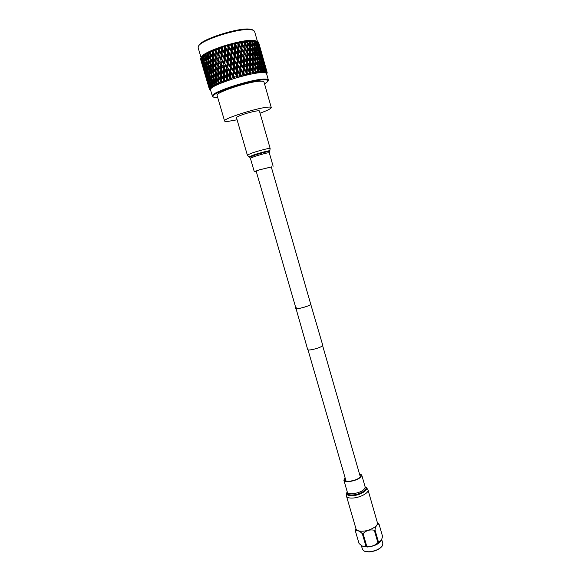 <?xml version="1.0" encoding="UTF-8"?>
<svg xmlns="http://www.w3.org/2000/svg" width="581" height="581" viewBox="0 0 581 581"><rect width="100%" height="100%" fill="white"/><g stroke="black" fill="none" stroke-linecap="round" stroke-linejoin="round"><path stroke-width="0.87" d="M296.804 307.719L295.998 308.482C295.903 309.586 307.066 306.783 309.978 304.96L310.733 304.226L271.189 166.587M295.932 308.242L307.683 349.537C307.69 351.062 319.136 348.346 322.012 346.131L322.724 345.194L310.661 303.986M295.787 308.54C295.685 309.68 307.175 306.797 310.174 304.923L310.944 304.168M256.214 171.286L259.366 169.863L271.291 166.936M236.452 117.638C236.46 117.122 238.312 116.193 242.001 114.856C249.104 112.278 259.525 109.991 259.424 111.007L270.136 148.402C270.354 147.785 260.077 150.348 252.96 152.694L247.31 154.989L236.452 117.638M256.228 171.337L254.275 171.656L259.01 169.942L271.305 166.987M359.508 474.045L361.048 475.193C360.387 478.069 356.538 480.102 349.493 481.293C346.617 481.489 344.961 481.046 344.526 479.964L345.216 478.17M377.403 522.726C378.667 525.863 369.828 530.969 362.595 531.201C358.833 531.317 356.64 530.547 356.015 528.899L346.479 496.116C347.06 497.605 349.232 498.244 352.994 498.033C360.213 497.634 369.175 492.732 367.998 489.899L377.403 522.726M359.392 473.617L361.723 475.004C361.012 478.112 356.843 480.313 349.225 481.605C346.109 481.816 344.322 481.337 343.85 480.16L345.092 477.749M260.041 113.172C267.427 110.499 271.167 108.618 271.262 107.529C271.131 107.122 270.15 106.984 268.306 107.115C257.87 107.579 222.4 118.894 224.586 121.008C224.753 121.458 225.944 121.574 228.159 121.364L237.077 119.795M271.262 107.529L263.985 81.95C263.825 81.42 262.801 81.158 260.92 81.18C250.237 80.941 214.694 92.604 217.112 95.48L224.586 121.008M244.296 42.471L246.497 42.311M198.753 45.667L199 45.216C201.767 39.087 238.53 27.423 249.866 29.152L252.975 30.016M257.427 41.44L254.572 31.389L253.447 30.277L250.723 29.653C239.103 27.895 201.316 39.878 198.499 46.139L198.128 47.678L201.077 57.708M268.371 80.033L266.563 73.671C266.359 72.995 265.154 72.654 262.939 72.632C250.208 72.059 207.475 86.177 210.511 89.844L212.377 96.199C209.414 92.757 252.118 78.74 264.776 79.103C266.977 79.089 268.175 79.401 268.371 80.033L267.943 81.217M266.614 71.064L265.916 68.108L267.173 72.523L266.621 73.874L266.984 73.344M267.173 72.523L266.701 71.049M265.982 70.708L265.524 67.665L266.868 72.095L266.316 73.235L267.093 72.342M266.868 72.095L266.185 70.657M264.987 70.461L264.769 67.338L266.192 71.761L265.684 72.908L266.628 71.942M266.381 71.942L265.314 70.381M263.643 70.345L264.079 70.221L263.651 67.127L264.965 70.323L264.696 72.69L265.452 71.688L265.19 72.778L265.808 71.659M265.154 71.543L264.624 71.485L264.079 70.221M261.958 70.345L262.503 70.185L262.191 67.033L263.621 70.199L263.367 72.596L264.173 71.557L264.021 72.625L264.624 71.485M263.767 71.441L263.099 71.441L262.503 70.185M256.947 41.178L253.774 40.38C242.183 38.927 204.142 50.968 201.549 56.851L200.706 58.398L202.021 63.162L200.706 58.398M257.398 41.425L252.488 40.343L254.057 42.449L254.304 45.638L252.691 42.457L252.597 40.924L250.476 40.38L252.023 42.486L252.161 45.725L250.447 42.58L250.404 41.019L248.174 40.547L249.685 42.645L249.736 45.943L247.927 42.834L247.92 41.244L246.976 40.67L247.092 41.418L245.625 40.837L247.085 42.936L247.056 46.291L245.16 43.212L245.197 41.6L244.31 41.026L243.207 73.584L243.882 73.264L244.085 69.785L243.454 68.522L242.945 71.928L240.883 69.001L241.093 65.5L243.148 68.442M258.211 43.314L259.54 46.567L257.884 41.709M259.133 44.178L258.487 42.304M216.088 53.111L218.049 55.631L217.977 59.247L216.038 56.415L216.074 54.062M217.693 97.463L213.67 97.143C205.558 95.044 250.745 79.532 264.457 79.851C267.405 79.844 268.509 80.403 267.783 81.522L264.551 83.94M213.365 96.976L212.377 96.199M244.31 41.026L244.289 41.817L242.851 41.251L243.323 41.897L242.248 42.086L241.442 41.498L241.289 42.333L239.888 41.788L240.265 42.457L239.132 42.689L238.406 42.086L238.123 42.979L236.779 42.435L237.055 43.132L235.879 43.401L235.24 42.783L234.84 43.728L233.569 43.19L233.744 43.916L232.538 44.221L232.001 43.582L231.478 44.57L230.301 44.033L230.374 44.795L229.161 45.129L228.718 44.468L228.093 45.507L227.018 44.962L226.989 45.754L225.784 46.117L225.443 45.434L224.731 46.516L223.765 45.957L223.649 46.785L222.465 47.17L222.225 46.458L221.441 47.591L220.598 47.01L220.388 47.874L221.361 49.24L221.201 52.856L219.175 50.002L219.11 47.533L218.26 48.702L217.548 48.107L217.25 49L218.202 50.358L218.093 53.982L216.125 51.143L216.132 48.644L216.081 53.169M223.649 46.785L224.636 48.158L224.44 51.767L222.378 48.898L222.465 47.17M227.461 55.95L225.384 53.074L225.588 49.472L227.672 52.363L227.461 55.95L228.035 57.555L228.631 53.684L230.715 56.575L230.497 60.148L228.413 57.265M233.533 64.353L231.449 61.463L231.674 57.897L233.758 60.794L233.533 64.353L234.005 65.973L234.484 65.675L234.717 62.116L236.801 65.028L236.576 68.573L234.484 65.675M239.604 72.792L237.527 69.894L237.752 66.357L239.837 69.277L239.968 74.419L240.556 74.114L240.781 70.606L240.251 69.321L239.837 76.786L240.411 75.617L241.34 76.38L241.376 75.269L240.556 74.114M241.093 65.5L240.512 64.23L240.251 69.321L239.837 69.277M237.752 66.357L237.273 65.065L236.99 70.192L237.527 69.894M238.079 61.216L240.149 64.157L239.938 67.672L237.854 64.745L238.079 61.216L237.549 59.937L237.273 65.065L236.801 65.028M236.576 68.573L236.99 70.192L236.707 75.334L236.242 73.729L234.158 70.853L234.383 67.294L236.474 70.185L236.242 73.729M234.717 62.116L234.281 60.809L233.453 76.3L234.056 72.48L236.14 75.348L236.046 76.757L234.659 77.171L233.838 76.031M235.051 56.96L237.128 59.879L236.903 63.416L234.818 60.497L235.051 56.96L234.564 55.674L234.281 60.809L233.758 60.794M231.674 57.897L231.289 56.582L231.013 61.753L231.449 61.463M232.001 52.711L234.092 55.631L233.867 59.175L231.775 56.27L232.001 52.711L231.572 51.404L231.289 56.582L230.715 56.575M230.497 60.148L231.013 61.753L230.497 72.131L229.8 72.204L229.611 75.777L227.57 72.937L227.745 69.35L229.8 72.204M228.631 53.684L228.297 52.348L227.556 67.962L226.815 68.05L226.648 71.637L224.636 68.798L224.782 65.195L226.815 68.05M228.95 48.463L231.049 51.375L230.817 54.948L228.725 52.043L228.573 47.155L228.297 52.348L227.672 52.363M225.588 49.472L225.384 53.074M225.443 45.434L225.312 48.136L224.636 48.158M224.44 51.767L225.065 53.358L224.644 63.801L223.859 63.903L223.721 67.498L221.724 64.658L221.848 61.063L223.859 63.903M222.225 46.458L222.378 48.898M221.441 47.591L222.116 49.174L221.76 59.654L220.94 59.763L220.824 63.373L218.863 60.54L218.95 56.923L220.94 59.763M226.989 45.754L227.992 47.141L227.774 50.721L225.682 47.831L225.784 46.117M242.945 71.928L243.083 75.929L243.737 74.753L244.565 75.559L244.695 74.426L243.882 73.264M239.938 67.672L240.251 69.321L240.883 69.001M241.391 60.402L243.432 63.373L243.243 66.851L241.188 63.903L241.391 60.402L240.766 59.153L240.512 64.23L240.149 64.157M236.903 63.416L237.273 65.065L237.854 64.745M238.399 56.103L240.454 59.059L240.251 62.552L238.181 59.611L238.399 56.103L237.818 54.846L237.549 59.937L237.128 59.879M233.867 59.175L234.281 60.809L234.818 60.497M235.37 51.811L237.447 54.759L237.23 58.274L235.152 55.348L235.37 51.811L234.84 50.54L234.564 55.674L234.092 55.631M230.817 54.948L231.289 56.582L231.775 56.27M232.327 47.526L234.419 50.467L234.201 54.011L232.102 51.084L232.327 47.526L231.855 46.248L231.572 51.404L231.049 51.375M227.774 50.721L228.297 52.348L228.725 52.043M228.718 44.468L228.573 47.155L227.992 47.141M224.731 46.516L225.312 48.136L225.682 47.831M230.374 44.795L231.376 46.189L231.151 49.748L229.052 46.836L229.161 45.129M246.199 71.151L244.173 68.195L244.361 64.723L246.38 67.694L246.366 72.828L247.121 72.502L247.288 69.052L246.569 67.817L246.264 75.145L246.99 73.976L247.695 74.818L247.92 73.678L247.121 72.502M247.506 64.055L249.467 67.055L249.343 70.468L247.361 67.483L247.506 64.055L246.736 62.828L246.38 67.694M244.361 64.723L243.432 63.373M243.243 66.851L243.454 68.522L244.173 68.195M240.251 62.552L240.512 64.23L241.188 63.903M241.667 55.34L243.693 58.325L243.519 61.789L241.478 58.819L241.667 55.34L240.992 54.106L240.454 59.059M237.23 58.274L237.549 59.937L238.181 59.611M238.689 51.005L240.737 53.982L240.549 57.461L238.493 54.505L238.689 51.005L238.065 49.755L237.818 54.846L237.447 54.759M234.201 54.011L234.564 55.674L235.152 55.348M235.683 46.676L237.752 49.646L237.549 53.154L235.472 50.198L235.683 46.676L235.109 45.42L234.84 50.54L234.419 50.467M231.151 49.748L231.572 51.404L232.102 51.084M232.001 43.582L231.855 46.248L231.376 46.189M228.093 45.507L228.573 47.155L229.052 46.836M233.744 43.916L234.739 45.325L234.521 48.855L232.436 45.914L232.538 44.221M246.453 66.125L244.441 63.147L244.608 59.69L246.598 62.683L246.569 67.817L247.361 67.483M250.353 68.427L249.54 67.214L249.409 72.16L250.237 71.826L250.353 68.427L252.277 71.434L252.241 72.778L251.014 73.017L250.237 71.826M250.484 63.489L252.379 66.524L252.314 69.887L250.396 66.873L250.484 63.489L249.634 62.283L249.467 67.055M249.343 70.468L249.336 74.455L250.113 73.293L250.709 74.172L251.014 73.017M247.68 59.073L249.612 62.102L249.518 65.5L247.564 62.494L247.68 59.073L246.867 57.868L246.598 62.683M244.608 59.69L243.693 58.325M243.519 61.789L243.686 63.482L244.441 63.147M240.549 57.461L240.766 59.153L241.478 58.819M241.914 50.3L243.918 53.314L243.766 56.749L241.747 53.764L241.914 50.3L241.195 49.073L240.737 53.982M237.549 53.154L237.818 54.846L238.493 54.505M238.965 45.928L240.999 48.927L240.825 52.399L238.784 49.414L238.965 45.928L238.297 44.693L237.752 49.646M234.521 48.855L234.84 50.54L235.472 50.198M235.24 42.783L235.109 45.42L234.739 45.325M231.478 44.57L231.855 46.248L232.436 45.914M237.055 43.132L238.036 44.563L237.847 48.049L235.784 45.078L235.879 43.401M246.664 61.121L244.681 58.115L245.117 55.13L246.787 57.701L246.736 62.828L247.564 62.494M252.314 69.807L252.292 71.594L253.178 71.267L253.229 67.904L252.372 66.757M252.314 69.887L252.256 73.867L253.076 72.712L253.548 73.627L253.926 72.465L253.178 71.267M249.518 65.5L249.54 67.214L250.396 66.873M249.656 60.192L249.612 62.102M247.811 54.142L249.707 57.185L249.648 60.562L247.724 57.526L247.811 54.142L246.961 52.944L246.787 57.701M244.819 54.687L243.918 53.314M243.766 56.749L243.882 58.456L244.681 58.115M240.825 52.399L240.992 54.106L241.747 53.764M242.132 45.282L244.107 48.317L243.984 51.745L241.986 48.724L242.132 45.282L241.369 44.069L240.999 48.927M237.847 48.049L238.065 49.755L238.784 49.414M238.406 42.086L238.036 44.563M234.84 43.728L235.109 45.42L235.784 45.078M240.265 42.457L241.224 43.902L241.071 47.352L239.052 44.345L239.132 42.689M246.838 56.146L244.884 53.125L245 49.705L246.94 52.748L246.867 57.868L247.724 57.526M252.401 64.992L250.513 61.949L250.564 58.579L252.423 61.637L252.343 66.474M255.081 69.422L253.243 66.379L253.258 63.038L255.074 66.103L255.001 70.809M255.081 71.107L255.909 70.817L255.887 67.505L255.074 66.517M253.258 63.038L252.423 61.971M252.372 66.699L253.243 66.379M250.564 58.579L249.707 57.432M249.648 60.562L249.634 62.283L250.513 61.949M246.99 50.532L246.94 52.748M245 49.705L244.107 48.317M243.984 51.745L244.056 53.467L244.884 53.125M241.071 47.352L241.195 49.073L241.986 48.724M241.442 41.498L241.224 43.902M238.123 42.979L238.297 44.693L239.052 44.345M243.323 41.897L244.252 43.357L244.158 46.763L242.19 43.72L242.248 42.086M246.976 51.208L245.044 48.15L245.131 44.759L247.034 47.824L246.961 52.944L247.847 52.595L247.898 49.225L249.757 52.305L249.728 55.653L247.847 52.595M252.43 60.119L250.585 57.047L250.6 53.713L252.415 56.793L252.343 61.513M255.059 64.6L253.258 61.521L253.236 58.202L255.001 61.295L254.95 65.9M257.608 69.081L255.865 66.002L255.8 62.712L257.514 65.813L257.485 70.286M257.652 70.729L258.392 70.483L258.284 67.222L257.528 66.379M255.8 62.712L255.008 61.797M255.074 66.27L255.865 66.002M253.236 58.202L252.415 57.214M252.423 61.818L253.258 61.521M250.6 53.713L249.757 52.646M249.707 57.374L250.585 57.047M249.728 55.653L249.677 57.141M247.898 49.225L247.034 48.078M245.131 44.759L244.252 43.357M244.158 46.763L244.187 48.499L245.044 48.15M241.289 42.333L241.369 44.069L242.19 43.72M246.199 41.462L245.197 41.6M249.765 50.787L247.913 47.7L247.927 44.352L249.75 47.453L249.685 52.181M252.401 55.282L250.6 52.196L250.571 48.877L252.35 51.992L252.292 56.589M254.965 59.799L253.214 56.698L253.149 53.408L254.87 56.524L254.841 61.012M257.456 64.324L255.756 61.216L255.64 57.947L257.31 61.078L257.318 65.45M259.867 68.856L258.218 65.74L258.058 62.508L259.671 65.638L259.714 69.894M259.954 70.475L260.6 70.272L260.39 67.069L259.714 66.357M258.058 62.508L257.339 61.731M257.521 65.965L258.218 65.74M255.64 57.947L254.885 57.105M255.008 61.463L255.756 61.216M253.149 53.408L252.357 52.493M252.415 56.967L253.214 56.698M250.571 48.877L249.757 47.882M249.757 52.493L250.6 52.196M247.927 44.352L247.085 43.285M247.034 48.027L247.913 47.7M247.056 46.291L247.012 47.78M244.289 41.817L244.281 43.56L245.16 43.212M248.842 41.149L247.92 41.244M252.314 50.489L250.556 47.366L250.491 44.076L252.219 47.214L252.19 51.709M254.812 55.042L253.105 51.912L252.996 48.651L254.674 51.796L254.674 56.168M257.23 59.603L255.582 56.466L255.422 53.234L257.042 56.379L257.085 60.649M259.569 64.179L257.971 61.034L257.761 57.824L259.322 60.983L259.416 65.137M261.82 68.754L260.288 65.609L260.019 62.428L261.523 65.588L261.661 69.626M262.191 67.033L261.603 66.452M260.019 62.428L259.387 61.775M259.678 65.791L260.288 65.609M257.761 57.824L257.085 57.112M257.318 61.237L257.971 61.034M255.422 53.234L254.703 52.457M254.877 56.691L255.582 56.466M252.996 48.651L252.241 47.802M252.35 52.167L253.105 51.912M250.491 44.076L249.699 43.161M249.757 47.649L250.556 47.366M249.736 45.943L249.634 47.257M247.085 43.139L247.927 42.834M247.092 41.418L247.012 42.82M251.224 40.975L250.404 41.019M254.594 50.322L252.931 47.163L252.771 43.931L254.398 47.105L254.449 51.375M256.94 54.919L255.335 51.767L255.132 48.557L256.693 51.738L256.787 55.885M259.199 59.531L257.659 56.364L257.398 53.183L258.901 56.364L259.046 60.409M261.37 64.157L259.889 60.976L259.569 57.824L261.014 61.012L261.218 64.949M263.447 68.776L262.031 65.602L261.661 62.472L263.04 65.668L263.302 69.48M263.651 67.127L263.178 66.662M261.661 62.472L261.123 61.949M261.537 65.74L262.031 65.602M259.569 57.824L258.988 57.236M259.337 61.136L259.889 60.976M257.398 53.183L256.758 52.537M257.049 56.546L257.659 56.364M255.132 48.557L254.449 47.838M254.681 51.97L255.335 51.767M252.771 43.931L252.052 43.147M252.227 47.395L252.931 47.163M252.161 45.725L252.023 46.865M249.692 42.834L250.447 42.58M249.656 41.149L249.532 42.369M253.309 40.924L252.597 40.924M256.57 50.286L255.023 47.097L254.761 43.916L256.272 47.119L256.417 51.164M258.756 54.934L257.267 51.745L256.947 48.586L258.4 51.803L258.603 55.725M260.84 59.589L259.416 56.386L259.046 53.263L260.433 56.48L260.695 60.293M262.837 64.259L261.479 61.049L261.051 57.947L262.372 61.172L262.699 64.876M264.74 68.921L263.447 65.718L262.953 62.639L264.21 65.864L264.616 69.451M262.953 62.639L262.539 62.24M263.062 65.82L263.447 65.718M261.051 57.947L260.571 57.483M261.036 61.172L261.479 61.049M259.046 53.263L258.509 52.74M258.915 56.531L259.416 56.386M256.947 48.586L256.359 47.998M256.708 51.905L257.267 51.745M254.761 43.916L254.122 43.263M254.413 47.279L255.023 47.097M254.304 45.638L254.151 46.603M252.031 42.667L252.691 42.457M251.943 41.011L251.798 42.064M255.081 41.011L256.127 45.681L254.485 40.96M258.225 50.38L256.795 47.155L256.424 44.025L257.819 47.264L258.08 51.084M260.23 55.072L258.865 51.847L258.436 48.746L259.765 51.992L260.092 55.689M262.14 59.77L260.84 56.539L260.353 53.474L261.617 56.713L262.016 60.301M263.956 64.476L262.176 58.194L263.367 61.448L263.847 64.927M265.67 69.183L263.897 62.93L265.582 69.538M260.353 53.474L259.932 53.074M260.455 56.64L260.84 56.539M258.436 48.746L257.957 48.281M258.422 51.97L258.865 51.847M256.424 44.025L255.887 43.502M256.294 47.293L256.795 47.155M256.127 45.681L255.974 46.48M254.071 42.631L254.631 42.471M253.933 41.004L253.781 41.89M256.519 41.222L257.615 45.855L256.047 41.128M259.54 50.591L258.233 47.337L257.746 44.272L259.01 47.54L259.416 51.128M261.363 55.326L259.576 49.029L260.775 52.305L261.254 55.776M263.084 60.068L261.312 53.801L262.997 60.424M264.718 64.818L262.939 58.565L264.645 65.079M266.243 69.56L264.478 63.336L266.2 69.727M257.746 44.272L257.318 43.865M257.841 47.439L258.233 47.337M257.615 45.855L257.485 46.48M255.793 42.733L256.243 42.609M255.604 41.135L255.458 41.839M256.925 41.382L256.802 41.919M257.608 41.556L258.763 46.153L257.26 41.425M260.499 50.932L258.712 44.635L260.411 51.288M262.133 55.703L260.353 49.436L262.067 55.965M263.672 60.482L261.9 54.244L263.629 60.649M265.11 65.268L263.346 59.037L265.089 65.333M264.282 62.341L264.696 63.794M265.982 68.333L265.096 65.217M258.763 46.153L258.654 46.596M258.422 43.263L258.109 41.839M261.087 51.382L259.315 45.115L261.043 51.549M262.539 56.197L260.767 49.951L262.518 56.263M261.711 53.278L262.125 54.73M263.411 59.277L262.525 56.146M259.547 45.63L258.596 42.362M260.84 50.198L259.947 47.054M207.221 81.812L208.194 85.124M209.058 88.051L208.121 84.71M204.563 72.77L205.543 76.089M207.264 81.957L205.442 75.748L207.323 82.008M206.408 79.038L205.95 77.505M208.601 86.191L206.771 79.982L208.724 86.308M208.201 84.201L209.545 88.414L208.274 83.918M201.905 63.699L202.878 67.033M204.606 72.908L202.776 66.684L204.657 72.959M203.749 69.996L203.292 68.456M205.935 77.142L204.105 70.911L206.066 77.258M207.366 81.369L205.529 75.123L207.562 81.551M208.884 85.567L207.054 79.336L209.153 85.821M208.666 83.526L210.09 87.731L209.821 88.029L209.378 86.881L208.79 83.047M207.054 79.336L207.156 78.951M201.941 63.837L200.576 59.109L201.992 63.881M201.084 60.925L200.627 59.378M203.27 68.064L201.433 61.811L203.401 68.188M204.694 72.276L202.856 66.023L204.89 72.465M206.211 76.481L204.374 70.221L206.48 76.736M207.831 80.672L205.986 74.404L208.158 80.991M209.538 84.848L207.7 78.588L209.93 85.233M209.501 82.749L211.005 86.961L210.583 87.288L210.09 86.155L209.661 82.103M209.305 81.325L208.928 81.449M207.7 78.588L207.838 78.021M205.986 74.404L206.11 73.932M204.374 70.221L204.476 69.836M203.539 67.367L201.694 61.085L203.8 67.621M205.151 71.55L203.306 65.268L205.478 71.87M206.858 75.719L205.013 69.437L207.25 76.111M208.659 79.887L207.41 77.026L206.814 73.598L209.109 80.338M210.554 84.034L209.247 81.187L208.71 77.752L211.056 84.557M210.692 81.892L212.276 86.104L211.709 86.467L211.164 85.334L210.881 81.086M210.562 80.447L210.061 80.599M208.71 77.752L208.884 77.019M208.543 76.314L208.107 76.452M206.814 73.598L206.974 72.945M206.618 72.167L206.24 72.291M205.013 69.437L205.158 68.87M203.306 65.268L203.43 64.789M201.694 61.085L201.796 60.693M200.83 58.144L201.237 57.417M216.132 48.644L215.239 49.85L214.658 49.225L214.287 50.155L213.278 50.569L213.336 49.77L212.414 51.012L211.978 50.351L211.542 51.31L210.612 51.724L210.765 50.896L209.828 52.167L209.53 51.477L208.209 52.871L208.448 52.007L207.519 53.307L207.359 52.573L206.814 53.597L206.095 53.989L206.415 53.096L205.5 54.411L205.478 53.641L204.294 55.064L204.686 54.135L201.73 57.025L202.232 56.037L201.215 57.592L202.464 62.392L201.346 59.531L201.338 57.236M204.171 66.568L202.319 60.257L204.563 66.953M205.972 70.722L204.723 67.875L204.12 64.418L206.422 71.18M207.867 74.876L206.553 72.022L206.015 68.565L208.368 75.392M209.85 79.016L208.477 76.169L207.998 72.705L209.414 75.545L209.85 79.016L210.402 79.604M211.927 83.148L210.496 80.316L210.075 76.837L211.549 79.67L211.927 83.148L212.523 83.802M212.239 80.962L213.772 83.787L213.888 85.175L213.183 85.567L212.595 84.441L212.428 79.996M212.159 79.503L211.549 79.67M210.075 76.837L210.264 75.951M209.973 75.385L209.414 75.545M207.998 72.705L208.187 71.891M207.867 71.26L207.366 71.405M206.015 68.565L206.19 67.832M205.856 67.135L205.413 67.273M204.12 64.418L204.28 63.765M203.931 62.995L203.546 63.118M202.319 60.257L202.464 59.69M202.086 56.698L203.277 61.535L201.73 57.025M205.173 65.682L203.858 62.835L203.314 59.349L205.674 66.205M207.156 69.822L205.783 66.982L205.296 63.489L206.713 66.328L207.156 69.822L207.707 70.41M209.233 73.947L207.795 71.114L207.373 67.621L208.848 70.446L209.233 73.947L209.828 74.608M211.39 78.079L209.901 75.239L209.538 71.739L211.07 74.564L211.39 78.079L212.036 78.805M213.634 82.19L212.087 79.365L211.782 75.857L213.372 78.682L213.634 82.19L214.324 82.996M214.113 79.967L215.754 82.785L215.834 84.187L214.992 84.601L214.36 83.482L214.295 78.856M214.084 78.5L213.372 78.682M211.782 75.857L211.971 74.818M211.731 74.39L211.07 74.564M209.538 71.739L209.726 70.773M209.458 70.279L208.848 70.446M207.373 67.621L207.562 66.728M207.272 66.169L206.713 66.328M205.296 63.489L205.485 62.675M205.166 62.044L204.665 62.196M203.314 59.349L203.488 58.616M203.154 57.918L202.711 58.056M203.277 61.535L203.72 61.993M201.476 57.381L201.861 57.773M203.321 55.725L204.447 60.591L202.834 56.081M206.524 64.723L205.093 61.891L204.665 58.369L206.139 61.201L206.524 64.723L207.126 65.392M208.688 68.841L207.192 66.016L206.829 62.487L208.361 65.319L208.688 68.841L209.327 69.575M210.932 72.959L209.378 70.134L209.073 66.604L210.663 69.422L210.932 72.959L211.615 73.765M213.263 77.077L211.651 74.252L211.404 70.715L213.045 73.54L213.263 77.077L213.982 77.956M215.667 81.18L214.011 78.362L213.808 74.826L215.507 77.643L215.667 81.18L216.422 82.139M216.292 78.929L218.035 81.747L218.078 83.148L217.112 83.584L216.437 82.466L216.452 77.658M216.321 77.455L215.507 77.643M213.808 74.826L213.982 73.627M213.815 73.344L213.045 73.54M211.404 70.715L211.586 69.597M211.382 69.241L210.663 69.422M209.073 66.604L209.269 65.566M209.029 65.137L208.361 65.319M206.829 62.487L207.018 61.521M206.756 61.027L206.139 61.201M204.665 58.369L204.853 57.475M204.563 56.916L204.004 57.076M204.447 60.591L204.999 61.187M202.464 56.466L202.965 56.989M204.904 54.687L205.645 56.037L205.972 59.582L204.483 56.756L204.294 55.064M208.223 63.699L206.669 60.874L206.357 57.323L207.947 60.148L208.223 63.699L208.906 64.513M210.554 67.81L208.942 64.992L208.688 61.433L210.329 64.259L210.554 67.81L211.273 68.696M212.958 71.913L211.295 69.095L211.092 65.544L212.791 68.355L212.958 71.913L213.714 72.879M215.442 76.024L213.728 73.206L213.576 69.64L215.326 72.465L215.442 76.024L216.226 77.07M217.991 80.127L216.234 77.309L216.132 73.751L217.926 76.569L217.991 80.127L218.805 81.253M218.834 76.372L217.926 76.569M218.754 77.854L220.591 80.672L220.598 82.081L219.524 82.531L218.805 81.413L218.87 76.423M216.132 73.751L216.27 72.4M216.19 72.269L215.326 72.465M213.576 69.64L213.743 68.369M213.612 68.166L212.791 68.355M211.092 65.544L211.273 64.346M211.106 64.07L210.329 64.259M208.688 61.433L208.877 60.315M208.673 59.959L207.947 60.148M206.357 57.323L206.553 56.277M206.313 55.856L205.645 56.037M205.972 59.582L206.618 60.322M203.815 55.471L204.41 56.132M206.814 53.597L207.606 54.941L207.831 58.514L206.226 55.696L206.095 53.989M210.242 62.632L208.579 59.807L208.368 56.226L210.068 59.044L210.242 62.632L210.997 63.598M212.726 66.728L211.012 63.917L210.859 60.337L212.61 63.155L212.726 66.728L213.51 67.781M215.282 70.831L213.517 68.013L213.416 64.44L215.21 67.258L215.282 70.831L216.096 71.971M217.904 74.942L216.096 72.124L216.038 68.543L217.875 71.361L217.904 74.942L218.739 76.169M220.591 79.045L218.739 76.227L218.725 72.654L220.606 75.472L220.591 79.045L221.514 80.476L221.506 75.298L220.606 75.472M218.725 72.654L218.805 71.18L217.875 71.361M216.038 68.543L216.154 67.106M216.125 67.062L215.21 67.258M213.416 64.44L213.561 63.089M213.481 62.966L212.61 63.155M210.859 60.337L211.019 59.059M210.896 58.855L210.068 59.044M208.368 56.226L208.55 55.028M208.383 54.752L207.606 54.941M207.831 58.514L208.557 59.407M205.5 54.411L206.19 55.224M209.037 52.464L209.879 53.808L210.002 57.41L208.288 54.592L208.209 52.871M212.559 61.521L210.794 58.696L210.685 55.093L212.486 57.918L212.559 61.521L213.372 62.661M215.188 65.624L213.38 62.806L213.314 59.204L215.152 62.029L215.188 65.624L216.023 66.851M217.875 69.727L216.023 66.909L216.001 63.314L217.882 66.132L217.875 69.727L218.805 71.18L218.746 67.425L220.664 70.25L220.62 73.838L218.725 71.013M223.416 77.948L221.492 75.131L221.55 71.543L223.503 74.368L223.416 77.948L224.259 79.415L224.346 74.23L223.503 74.368M224.571 70.432L226.575 73.271L226.437 76.852L224.448 74.027L224.477 69.023L224.259 79.415L223.38 79.575L223.358 80.999L222.189 81.449L221.441 80.331M221.55 71.543L221.543 70.098L220.664 70.25M221.681 66.307L223.663 69.139L223.547 72.734L221.586 69.902L221.63 64.876L221.514 73.438M220.62 73.838L221.492 75.131M218.746 67.425L218.79 65.965L217.882 66.132M216.001 63.314L216.088 61.847L215.152 62.029M213.314 59.204L213.43 57.773M213.401 57.73L212.486 57.918M210.685 55.093L210.83 53.742M210.758 53.619L209.879 53.808M210.002 57.41L210.787 58.463M207.519 53.307L208.274 54.28M211.542 51.31L212.421 52.66L212.457 56.27L210.649 53.452L210.612 51.724M215.152 60.388L213.292 57.563L213.271 53.946L215.159 56.771L215.152 60.388L216.088 61.847L216.023 58.064L217.948 60.896L217.897 64.498L216.001 61.673M220.7 68.609L218.768 65.784L218.812 62.835L218.826 62.189L220.78 65.014L220.7 68.609L221.586 69.902M227.745 69.35L227.345 78.144L227.36 73.17L226.575 73.271M226.437 76.852L227.186 78.355L226.372 78.486L226.329 79.902L225.072 80.36L224.302 79.234M224.782 65.195L224.477 69.023L223.663 69.139M223.547 72.734L224.448 74.027M221.848 61.063L221.63 64.876L220.78 65.014M218.826 62.189L218.826 60.751L217.948 60.896M218.95 56.923L218.797 63.765M217.897 64.498L218.768 65.784M216.023 58.064L216.067 56.611L215.159 56.771M213.271 53.946L213.358 52.486L212.421 52.66M212.457 56.27L213.292 57.512M209.828 52.167L210.642 53.314M214.287 50.155L215.21 51.506L215.166 55.122L213.271 52.297L213.278 50.569M229.887 70.57L227.832 67.708L228.021 64.121L230.091 66.989L230.272 77.317L231.035 68.297L233.112 71.165L232.894 74.731L230.824 71.87M229.611 75.777L230.272 77.317L229.524 77.404L229.459 78.827L228.144 79.27L227.345 78.144M226.648 71.637L227.57 72.937M223.721 67.498L224.636 68.798M220.824 63.373L221.724 64.658M218.202 50.358L219.03 50.256L218.906 55.507L218.049 55.631M217.977 59.247L218.863 60.54M216.096 52.798L216.096 51.36L215.21 51.506M215.166 55.122L216.038 56.415M212.414 51.012L213.271 52.297M217.25 49L216.168 49.414M220.998 58.122L219.001 55.275L219.117 51.651L221.129 54.505L220.998 58.122L221.76 59.654L222.058 55.805L224.092 58.659L223.932 62.261L221.913 59.415M226.895 66.408L224.854 63.554L225.029 59.966L227.077 62.813L226.895 66.408L227.556 67.962L227.832 67.708M233.112 71.165L233.722 71.136L234.056 72.48M232.894 74.731L233.453 76.3L232.799 76.358L232.712 77.774L231.354 78.203L230.541 77.07M230.091 66.989L230.751 66.946L231.035 68.297M227.077 62.813L227.788 62.755L228.021 64.121M224.092 58.659L224.84 58.587L225.029 59.966M223.932 62.261L224.854 63.554M221.129 54.505L221.92 54.418L222.058 55.805M218.093 53.982L219.001 55.275M219.175 50.002L219.117 51.651M215.239 49.85L216.125 51.143M209.472 89.263L210.598 90.142M208.1 84.782L209.392 89.213L210.482 89.859L209.567 89.314M220.388 47.874L219.248 48.274M217.548 48.107L221.92 54.418L221.201 52.856M222.298 50.54L224.353 53.408L224.172 57.018L222.131 54.156L222.116 49.174L221.361 49.24M221.47 76.757L223.38 79.575M222.131 54.156L224.84 58.587L224.172 57.018M225.297 54.716L227.367 57.592L227.164 61.179L225.108 58.318L225.297 54.716L225.065 53.358L224.353 53.408M224.397 75.661L226.372 78.486M225.108 58.318L224.84 58.587L227.788 62.755L227.164 61.179M228.318 58.906L230.396 61.775L230.185 65.355L228.108 62.487L228.318 58.906L228.035 57.555L227.367 57.592M227.498 74.564L229.524 77.404M228.108 62.487L227.788 62.755L230.751 66.946L230.185 65.355M231.347 63.089L233.431 65.98L233.213 69.546L231.129 66.662L231.347 63.089L231.013 61.753L230.396 61.775M230.737 73.504L232.799 76.358M231.129 66.662L230.751 66.946L233.722 71.136L233.213 69.546M234.158 70.853L233.722 71.136L238.079 77.273L237.193 75.043L237.418 71.507L239.503 74.397L239.416 75.799L238.021 76.191M236.14 75.348L236.707 75.334L237.055 76.554L238.079 77.273M237.193 75.043L236.707 75.334L236.576 77.709L237.055 76.554M240.781 70.606L242.843 73.526L242.756 74.913L241.376 75.269M244.085 69.785L246.119 72.727L246.046 74.107L244.695 74.426M247.288 69.052L249.278 72.029L249.22 73.388L247.92 73.678M253.229 67.904L255.081 70.947L255.074 72.269L253.926 72.465M255.887 67.505L257.644 70.577L257.673 71.884L256.628 72.029L255.909 70.817M258.284 67.222L259.939 70.33L260.005 71.616L259.075 71.71L258.392 70.483M260.39 67.069L262.046 71.47L261.239 71.514L260.6 70.272M262.046 71.47L261.711 72.61L262.547 71.543L262.518 72.589L263.099 71.441M260.005 71.616L259.751 72.748L260.6 71.652L260.695 72.669L261.239 71.514M257.673 71.884L257.499 73.01L258.356 71.884L258.574 72.872L259.075 71.71M255.074 72.269L254.994 73.38L255.836 72.24L256.177 73.191L256.628 72.029M252.241 72.778L252.256 73.867M249.22 73.388L249.336 74.455M246.046 74.107L246.264 75.145M242.756 74.913L243.083 75.929M239.416 75.799L239.837 76.786M236.046 76.757L236.576 77.709M232.712 77.774L233.337 78.689L233.722 77.549L234.826 78.232L234.659 77.171M229.459 78.827L230.17 79.706L230.446 78.595L231.623 79.234L231.354 78.203M226.329 79.902L227.12 80.752L227.28 79.662L228.515 80.272L228.144 79.27M223.358 80.999L224.23 81.812L224.266 80.752L225.544 81.325L225.072 80.36M220.598 82.081L221.535 82.865L221.441 81.834L222.755 82.379L222.189 81.449M218.078 83.148L219.073 83.904L218.855 82.909L220.177 83.424L219.524 82.531M215.834 84.187L216.873 84.906L216.531 83.954L217.853 84.448L217.112 83.584M213.888 85.175L214.97 85.865L214.505 84.949L215.812 85.429L214.992 84.601M212.276 86.104L213.38 86.765L212.799 85.901L214.069 86.358L213.183 85.567M211.005 86.961L212.116 87.6L211.426 86.772L212.661 87.223L211.709 86.467M210.09 87.731L211.208 88.356L210.409 87.571L211.586 88.014L210.583 87.288M210.859 88.726L209.821 88.029L210.859 88.726M209.545 88.414L210.649 89.024L209.756 88.276M209.363 89.002L210.496 89.343L209.421 88.668M209.545 89.481L210.569 90.048L209.538 89.401M209.981 89.801L210.605 90.149M219.11 47.533L219.03 50.256L218.26 48.702M264.173 71.557L263.73 71.122M262.547 71.543L262.009 70.991M260.6 71.652L259.976 70.969M258.356 71.884L257.652 71.064M255.836 72.24L255.081 71.267M253.076 72.712L252.277 71.434M250.113 73.293L249.278 72.029M246.99 73.976L246.119 72.727M243.737 74.753L242.843 73.526M240.411 75.617L239.503 74.397M237.418 71.507L236.99 70.192L236.474 70.185M233.722 77.549L233.453 76.3L233.337 78.689M234.383 67.294L234.005 65.973L233.431 65.98M230.446 78.595L230.272 77.317L230.17 79.706M227.28 79.662L227.12 80.752M224.266 80.752L224.23 81.812M221.441 81.834L221.514 80.476L220.591 80.672M218.892 81.551L218.035 81.747M218.855 82.909L218.979 81.681M216.531 83.954L216.691 82.887M216.517 82.596L215.754 82.785M214.505 84.949L214.672 84.042M214.433 83.613L213.772 83.787M212.799 85.901L212.958 85.138M212.661 84.572L212.109 84.732M211.426 86.772L211.564 86.177M211.23 85.465L210.794 85.603M210.409 87.571L210.518 87.143M214.658 49.225L234.826 78.232M211.978 50.351L231.623 79.234M214.716 59.734L228.515 80.272M217.606 69.328L225.544 81.325M220.482 78.878L222.755 82.379M239.888 41.788L242.756 46.24M236.779 42.435L245.625 55.907M233.569 43.19L248.479 65.544M230.301 44.033L250.709 74.172M227.018 44.962L247.695 74.818M223.765 45.957L244.565 75.559M220.598 47.01L241.34 76.38M358.92 543.126L355.376 530.925L355.971 528.761M355.412 531.085L359.029 543.475L361.818 545.784C363.488 546.743 364.846 546.823 365.899 546.024L366.662 545.995C370.99 546.953 374.73 545.835 377.882 542.647L381.448 540.177L382.574 536.466L379.073 524.244C377.134 524.033 375.762 525.914 374.97 529.901L378.522 542.262M377.882 542.647L374.324 530.279C369.988 529.313 366.241 530.424 363.074 533.627L362.319 533.663C359.414 530.787 357.133 529.988 355.47 531.266M381.252 540.555L381.252 540.548C378.761 544.143 374.157 546.285 367.432 547.004L362.203 546.002M381.717 539.582L382.835 543.504L382.378 545.77C379.633 549.183 375.115 551.195 368.819 551.797L364.084 551.049L362.486 549.379L361.353 545.479M364.476 551.224L369.044 551.943C375.115 551.354 379.48 549.415 382.138 546.125M363.074 533.627L366.662 545.995M377.352 522.544L379.073 524.244M365.899 546.024L362.319 533.663M374.324 530.279L374.97 529.901M249.59 157.24L248.937 156.914L254.071 154.786C260.963 152.52 270.804 150.094 269.787 150.893L269.41 151.518M249.641 157.262L254.507 155.258C261.029 153.123 270.339 150.82 269.381 151.568L269.25 152.709C267.558 152.709 262.823 153.907 255.059 156.304L250.36 158.163L249.641 157.262M365.144 486.929L365.369 487.023C370.17 488.875 361.062 495.237 352.783 495.687C347.866 495.847 345.993 494.714 347.177 492.281L347.177 492.281C346.712 492.281 346.479 493.559 346.479 496.116M365.166 486.994C368.812 488.977 360.3 494.562 352.856 494.968C348.527 495.143 346.69 494.206 347.329 492.143M361.723 475.004L365.188 487.089C364.512 490.313 360.373 492.543 352.754 493.799C349.639 493.981 347.837 493.458 347.358 492.238L347.358 492.223M322.608 345.586L360.358 476.986M256.112 170.945L295.998 308.482M307.988 349.806L346.065 481.112M248.879 156.885L247.31 154.989M254.275 171.656L250.36 158.163M273.128 166.217L269.25 152.709M269.824 150.842L270.136 148.402M365.144 486.936L365.369 487.023C365.761 486.784 366.64 487.742 367.998 489.899M343.85 480.16L347.358 492.238M252.524 29.762L253.447 30.277M207.635 83.228L207.773 83.715M204.977 74.186L205.122 74.673M202.311 65.123L202.457 65.617M208.608 86.533L209.392 89.198M199 45.216L198.499 46.139"/></g></svg>
